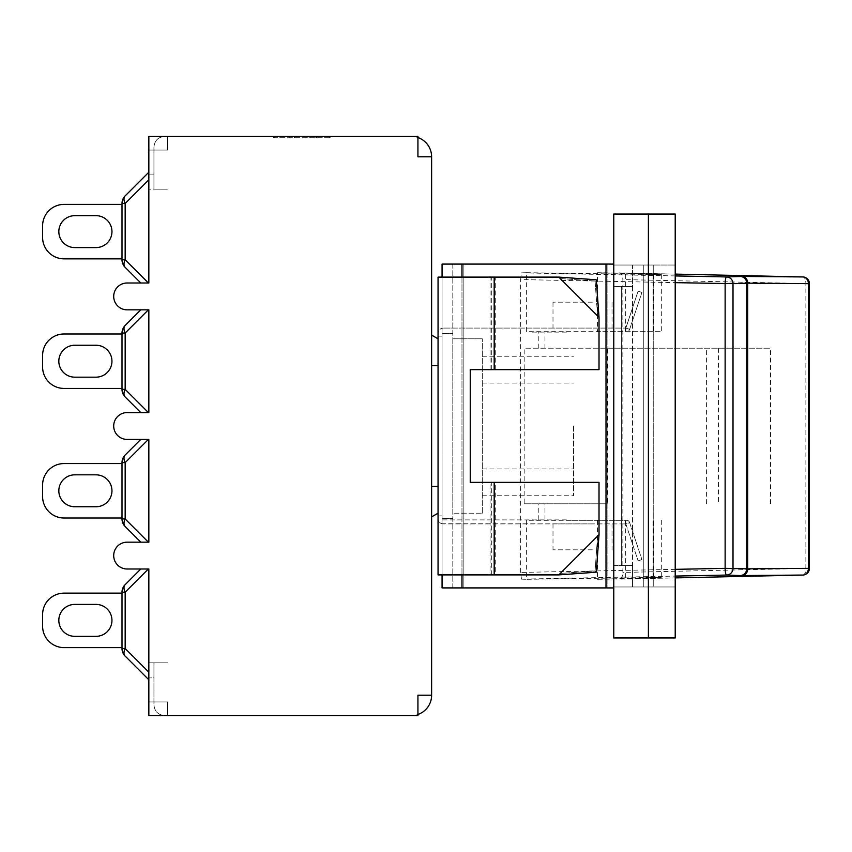 <?xml version="1.0" encoding="UTF-8"?>
<svg xmlns="http://www.w3.org/2000/svg" width="852" height="852" viewBox="0 0 852 852"><rect width="100%" height="100%" fill="white"/><g stroke="black" fill="none" stroke-linecap="round" stroke-linejoin="round"><path stroke-width="0.64" stroke-dasharray="4.26 3.19" d="M529.188 520.306L627.594 520.306A4.026 4.026 0 0 1 629.66 522.659A4.026 4.026 0 0 0 627.594 520.306L566.388 520.306M566.388 519.901L442.071 519.901L442.071 523.756A5.368 5.368 0 0 1 438.045 518.559A5.368 5.368 0 0 0 442.071 523.756L625.847 523.927L443.413 523.927L442.071 523.756L442.071 519.901L529.188 519.901M625.847 523.927L625.847 520.306L625.847 523.927L638.105 560.84L625.847 523.927L629.66 522.659L641.918 559.572L629.66 522.659L625.847 523.927M529.188 331.694L661.312 331.694L597.486 331.694L597.486 272.683L675.21 274.099L619.351 272.853C621.47 273.279 622.642 275.515 622.855 279.573L622.855 572.427L809.4 568.348M625.847 328.073L625.847 331.694L627.594 331.694L625.847 331.694L625.847 328.073L443.413 328.073L625.847 328.073L638.105 291.16L625.847 328.073L629.66 329.341A4.026 4.026 0 0 1 627.594 331.694A4.026 4.026 0 0 0 629.66 329.341L641.918 292.428L629.66 329.341L625.847 328.073M442.071 328.244L443.413 328.073L442.071 328.244A5.368 5.368 0 0 0 438.045 333.441L438.045 277.102L558.774 277.102L599.02 317.349L560.201 278.529L595.09 281.032L597.593 315.922L599.02 317.349L596.315 279.797L595.09 281.032L597.593 315.922L599.02 317.349L558.774 277.102L438.045 277.102L438.045 333.441A5.368 5.368 0 0 1 442.071 328.244L442.071 332.099L442.071 328.244M566.388 332.099L529.188 332.099M613.77 587.912L613.77 586.964L613.77 587.912L613.77 586.964L643.281 586.964L643.281 265.036L613.77 265.036L613.77 264.088L607.891 264.088L613.77 264.088L613.77 265.036L643.281 265.036L643.281 586.964L643.281 265.036L632.546 265.036L632.546 586.964L643.281 586.964L613.77 586.964L613.77 587.912L442.071 587.912L607.891 587.912L442.071 587.912L442.071 515.875L442.071 587.912L442.071 574.898L495.726 574.898L495.726 482.338L599.02 482.338L470.24 482.338L599.02 482.338L599.02 534.651L596.315 572.203L595.09 570.968L597.593 536.078L599.02 534.651L558.774 574.898L560.201 573.471L595.09 570.968L597.593 536.078L599.02 534.651L599.02 482.338L599.02 534.651L560.201 573.471L599.02 534.651M632.546 565.504L632.546 586.964L613.77 586.964L643.281 586.964L643.281 265.036L643.281 586.964L675.21 586.964L653.74 586.964L653.74 265.036L675.21 265.036L653.74 265.036L653.74 586.964L643.281 586.964L643.281 265.036L653.74 265.036L643.281 265.036L643.281 586.964L643.281 265.036L632.546 265.036L632.546 286.496L621.64 286.496L632.546 286.496L632.546 586.964L632.546 565.504L621.64 565.504L621.64 286.496L621.64 565.504L632.546 565.504L613.77 565.504L613.77 286.496L632.546 286.496L632.546 265.036L632.546 286.496L613.77 286.496L613.77 565.504L621.64 565.504L613.77 565.504L613.77 586.964L613.77 565.504L632.546 565.504M463.861 264.088L607.891 264.088L452.806 264.088L463.861 264.088L463.861 587.912L463.861 264.088M495.726 574.898L558.774 574.898L560.201 573.471L558.774 574.898L560.201 573.471L595.09 570.968L596.315 572.203L558.774 574.898L442.071 574.898L442.071 264.088L613.77 264.088L613.77 265.036L613.77 264.088M572.736 328.073L612.024 328.073L572.736 328.073M592.289 523.927L553.001 523.927L592.289 523.927M431.613 486.364L431.613 365.636L431.613 516.908L431.613 486.364L438.045 486.364L438.045 513.192L431.613 516.908M438.045 338.808L438.045 486.364L438.045 338.808L431.613 335.092L431.613 365.636L431.613 335.092M438.045 513.192L438.045 486.364M573.524 426L573.524 495.757L573.524 426M482.317 426L482.317 495.757L482.317 426M482.317 513.192L482.317 338.808L482.317 513.192L452.806 513.192L482.317 513.192M452.806 338.808L482.317 338.808L452.806 338.808L452.806 513.192L452.806 338.808M452.806 587.912L452.806 426L452.806 587.912M452.806 264.088L452.806 426L452.806 264.088M596.315 279.797L558.774 277.102L560.201 278.529L558.774 277.102L560.201 278.529L595.09 281.032L596.315 279.797M599.02 317.349L599.02 369.661L599.02 317.349L599.02 369.661L470.24 369.661L470.24 482.338L470.24 369.661L599.02 369.661L470.24 369.661L470.24 482.338L495.726 482.338M495.726 369.661L495.726 277.102L442.071 277.102L442.071 264.088L442.071 574.898L438.045 574.898L438.045 515.875L438.045 574.898L490.07 574.898L490.07 482.338M442.071 574.898L442.071 515.875L442.071 574.898L438.045 574.898L438.045 277.102L442.071 277.102M490.07 369.661L490.07 277.102M491.7 369.661L491.7 277.102M491.7 574.898L491.7 482.338M495.726 277.102L558.774 277.102M490.07 574.898L558.774 574.898M438.045 515.875L438.045 518.559L438.045 515.875L442.071 515.875L438.045 515.875M442.071 336.125L438.045 336.125L442.071 336.125M632.546 265.036L613.77 265.036L632.546 265.036M442.071 518.559L452.806 518.559L442.071 518.559M442.071 333.441L452.806 333.441L442.071 333.441M621.64 286.496L613.77 286.496L613.77 265.036L613.77 286.496L621.64 286.496M648.383 214.054L613.77 214.054L613.77 637.946L648.383 637.946L648.383 214.054L675.21 214.054L675.21 637.946L648.383 637.946M613.77 265.036L643.281 265.036L613.77 265.036M613.77 586.964L643.281 586.964L613.77 586.964M675.21 586.964L675.21 265.036L675.21 586.964M544.971 348.202L524.172 348.202L524.172 503.798L607.263 503.798L607.263 348.202L544.971 348.202L544.971 332.099M675.21 569.349L520.647 572.427L521.445 579.147L675.21 576.08M675.21 275.92L521.445 272.853L520.647 279.573L675.21 282.651M802.84 575.057A6.709 3.184 88.7 0 0 805.875 568.348L805.875 283.652A6.709 3.184 91.3 0 0 802.893 276.953M597.486 520.306L597.486 579.317L675.21 577.901L619.329 579.147C621.47 578.721 622.642 576.484 622.855 572.427M526.376 520.306L526.376 579.317L521.445 579.147M520.647 572.427L520.647 279.573M521.445 272.853L526.376 272.683L526.376 331.694M526.376 272.683L661.312 274.642L597.486 272.683M566.388 331.694L597.486 331.694M597.486 579.317L661.312 577.358L526.376 579.317M592.289 302.183L553.001 302.183L592.289 302.183M592.289 549.817L553.001 549.817L592.289 549.817M524.172 503.798L607.263 503.798M770.527 503.798L770.527 348.202L524.172 348.202M607.263 348.202L770.527 348.202M706.596 503.798L706.596 348.202M718.385 348.202L718.385 503.798M125.159 195.896A10.735 10.735 0 0 0 122.006 203.479L125.159 203.479L125.159 259.785L148.376 283.002L140.793 283.002L148.844 283.002L125.159 259.785L125.159 203.479L122.006 203.479L122.006 259.785A10.735 10.735 0 0 0 125.159 267.368L140.793 283.002L125.159 267.368A10.735 6.198 -45 0 1 125.159 259.785A10.735 6.198 -45 0 0 125.159 267.368A10.735 10.735 0 0 1 122.006 259.785L122.006 203.479A10.735 10.735 0 0 1 125.159 195.896A10.735 6.198 -135 0 0 125.159 203.479A10.735 6.198 -135 0 1 125.159 195.896L148.844 172.21L148.844 283.002L140.793 283.002L148.844 283.002L148.844 136.395L148.844 283.002L148.844 172.21L125.159 195.896A10.735 10.735 0 0 0 122.006 203.479A10.735 10.735 0 0 1 125.159 195.896A10.735 6.198 -135 0 0 125.159 203.479A10.735 6.198 -135 0 1 125.159 195.896A10.735 6.198 -135 0 0 125.159 203.479L148.844 179.793L125.159 203.479L125.159 259.785A10.735 6.198 -45 0 0 125.159 267.368A10.735 10.735 0 0 1 122.006 259.785A10.735 10.735 0 0 0 125.159 267.368L140.793 283.002L148.844 283.002L140.793 283.002L125.159 267.368A10.735 6.198 -45 0 1 125.159 259.785A10.735 6.198 -45 0 0 125.159 267.368A10.735 10.735 0 0 1 122.006 259.785L122.006 203.479A10.735 10.735 0 0 1 125.159 195.896L148.844 172.21M122.006 258.859L122.006 204.395L122.006 258.859L64.06 258.859A21.46 21.46 0 0 1 42.6 237.399A21.46 21.46 0 0 0 64.06 258.859A21.46 21.46 0 0 1 42.6 237.399L42.6 225.865A21.46 21.46 0 0 1 64.06 204.395A21.46 21.46 0 0 0 42.6 225.865A21.46 21.46 0 0 1 64.06 204.395A21.46 21.46 0 0 0 42.6 225.865L42.6 237.399A21.46 21.46 0 0 0 64.06 258.859L122.006 258.859L122.006 204.395L64.06 204.395A21.46 21.46 0 0 0 42.6 225.865L42.6 237.399A21.46 21.46 0 0 0 64.06 258.859L122.006 258.859L122.006 204.395L122.006 258.859L122.006 204.395L64.06 204.395L122.006 204.395M95.988 215.662L74.795 215.662A15.964 15.964 0 0 0 58.831 231.627A15.964 15.964 0 0 0 74.795 247.591L95.988 247.591A15.964 15.964 0 0 0 111.953 231.627A15.964 15.964 0 0 0 95.988 215.662L74.795 215.662A15.964 15.964 0 0 0 58.831 231.627A15.964 15.964 0 0 0 74.795 247.591L95.988 247.591A15.964 15.964 0 0 0 111.953 231.627A15.964 15.964 0 0 0 95.988 215.662A15.964 15.964 0 0 1 111.953 231.627A15.964 15.964 0 0 1 95.988 247.591L74.795 247.591A15.964 15.964 0 0 1 58.831 231.627A15.964 15.964 0 0 1 74.795 215.662L95.988 215.662M125.159 584.632A10.735 10.735 0 0 0 122.006 592.215L125.159 592.215L148.376 568.998L125.159 592.215L148.376 568.998L125.159 592.215L122.006 592.215L122.006 648.521A10.735 10.735 0 0 0 125.159 656.104L148.844 679.789L148.844 568.998L148.844 679.789L148.844 672.207L148.844 679.789L148.844 672.207L148.844 679.789L125.159 656.104A10.735 6.198 -45 0 1 125.159 648.521A10.735 6.198 -45 0 0 125.159 656.104A10.735 10.735 0 0 1 122.006 648.521L122.006 592.215A10.735 10.735 0 0 1 125.159 584.632L140.793 568.998L148.844 568.998L140.793 568.998L148.844 568.998L148.844 715.605L148.844 568.998L140.793 568.998L125.159 584.632A10.735 6.198 -135 0 0 125.159 592.215A10.735 6.198 -135 0 1 125.159 584.632A10.735 10.735 0 0 0 122.006 592.215A10.735 10.735 0 0 1 125.159 584.632A10.735 6.198 -135 0 0 125.159 592.215A10.735 6.198 -135 0 1 125.159 584.632A10.735 6.198 -135 0 0 125.159 592.215L125.159 648.521A10.735 6.198 -45 0 0 125.159 656.104A10.735 10.735 0 0 1 122.006 648.521A10.735 10.735 0 0 0 125.159 656.104A10.735 6.198 -45 0 1 125.159 648.521A10.735 6.198 -45 0 0 125.159 656.104A10.735 10.735 0 0 1 122.006 648.521L122.006 592.215A10.735 10.735 0 0 1 125.159 584.632L140.793 568.998M122.006 647.605L122.006 593.141L122.006 647.605L64.06 647.605A21.46 21.46 0 0 1 42.6 626.135A21.46 21.46 0 0 0 64.06 647.605A21.46 21.46 0 0 1 42.6 626.135L42.6 614.601A21.46 21.46 0 0 1 64.06 593.141A21.46 21.46 0 0 0 42.6 614.601A21.46 21.46 0 0 1 64.06 593.141A21.46 21.46 0 0 0 42.6 614.601L42.6 626.135A21.46 21.46 0 0 0 64.06 647.605L122.006 647.605L122.006 593.141L64.06 593.141A21.46 21.46 0 0 0 42.6 614.601L42.6 626.135A21.46 21.46 0 0 0 64.06 647.605L122.006 647.605L122.006 593.141L122.006 647.605L122.006 593.141L64.06 593.141L122.006 593.141M74.795 604.409A15.964 15.964 0 0 0 58.831 620.373A15.964 15.964 0 0 0 74.795 636.337L95.988 636.337A15.964 15.964 0 0 0 111.953 620.373A15.964 15.964 0 0 0 95.988 604.409L74.795 604.409A15.964 15.964 0 0 0 58.831 620.373A15.964 15.964 0 0 0 74.795 636.337L95.988 636.337A15.964 15.964 0 0 0 111.953 620.373A15.964 15.964 0 0 0 95.988 604.409L74.795 604.409L95.988 604.409A15.964 15.964 0 0 1 111.953 620.373A15.964 15.964 0 0 1 95.988 636.337L74.795 636.337A15.964 15.964 0 0 1 58.831 620.373A15.964 15.964 0 0 1 74.795 604.409M148.844 671.621L148.844 662.835L148.844 671.621M417.927 714.477L417.927 715.605L417.927 714.477A20.384 20.384 0 0 1 411.218 715.605A20.384 20.384 0 0 0 431.613 695.221L417.927 695.221L431.613 695.221L417.927 695.221L417.927 715.605L148.844 715.605L167.62 715.605L167.62 701.931L167.62 715.605L164.67 715.605C158.163 714.956 154.585 711.388 153.935 704.881L153.935 662.835L153.935 701.931L167.62 701.931L167.62 715.605L164.67 715.605C158.163 714.956 154.585 711.388 153.935 704.881L153.935 701.931L167.62 701.931L167.62 715.605L167.62 701.931L153.935 701.931L153.935 704.881C154.585 711.388 158.163 714.956 164.67 715.605L167.62 715.605L167.62 701.931L153.935 701.931L153.935 704.881C154.585 711.388 158.163 714.956 164.67 715.605L148.844 715.605L148.844 568.998L127.108 568.998A13.419 13.419 0 0 1 113.699 555.579A13.419 13.419 0 0 1 127.108 542.17L148.844 542.17L148.844 439.419L140.793 439.419L148.844 439.419L148.844 542.17L140.793 542.17L148.376 542.17L140.793 542.17L125.159 526.525A10.735 6.198 -45 0 1 125.159 518.943A10.735 6.198 -45 0 0 125.159 526.525L140.793 542.17L148.844 542.17L140.793 542.17L148.844 542.17L148.844 439.419L148.844 542.17L148.844 439.419L140.793 439.419L148.844 439.419L148.844 542.17L148.844 439.419L127.108 439.419A13.419 13.419 0 0 1 113.699 426A13.419 13.419 0 0 1 127.108 412.581L148.844 412.581L148.844 309.83L140.793 309.83L148.844 309.83L148.844 412.581L140.793 412.581L148.376 412.581L140.793 412.581L125.159 396.947A10.735 6.198 -45 0 1 125.159 389.364A10.735 6.198 -45 0 0 125.159 396.947L140.793 412.581L148.844 412.581L140.793 412.581L148.844 412.581L148.844 309.83L148.844 412.581L148.844 309.83L140.793 309.83L148.844 309.83L148.844 412.581L148.844 309.83L127.108 309.83A13.419 13.419 0 0 1 113.699 296.421A13.419 13.419 0 0 1 127.108 283.002L148.844 283.002L148.844 174.106L148.844 189.165L167.62 189.165L153.935 189.165L153.935 147.119C154.585 140.612 158.163 137.044 164.67 136.395L167.62 136.395L167.62 150.069L153.935 150.069L153.935 147.119C154.585 140.612 158.163 137.044 164.67 136.395L167.62 136.395L167.62 150.069L153.935 150.069L153.935 189.165L153.935 150.069L167.62 150.069L167.62 136.395L164.67 136.395C158.163 137.044 154.585 140.612 153.935 147.119L153.935 189.165L167.62 189.165L148.844 189.165L148.844 174.106L153.935 174.106L148.844 174.106L153.935 174.106L148.844 174.106L148.844 150.069L148.844 173.723L148.844 150.069L167.62 150.069L167.62 136.395L164.67 136.395C158.163 137.044 154.585 140.612 153.935 147.119L153.935 150.069L148.844 150.069L167.62 150.069L167.62 136.395L167.62 150.069L148.844 150.069L148.844 136.395L417.927 136.395L417.927 156.779L431.613 156.779L417.927 156.779L417.927 137.523A20.384 20.384 0 0 0 411.218 136.395A20.384 20.384 0 0 1 417.927 137.523L417.927 156.779L431.613 156.779A20.384 20.384 0 0 0 417.927 137.523M125.159 455.053A10.735 10.735 0 0 0 122.006 462.636L125.159 462.636L125.159 518.943L148.376 542.17L125.159 518.943L125.159 462.636L148.376 439.419L125.159 462.636L148.376 439.419L125.159 462.636L122.006 462.636L122.006 518.943A10.735 10.735 0 0 0 125.159 526.525A10.735 6.198 -45 0 1 125.159 518.943A10.735 6.198 -45 0 0 125.159 526.525L140.793 542.17L125.159 526.525A10.735 10.735 0 0 1 122.006 518.943L122.006 462.636A10.735 10.735 0 0 1 125.159 455.053L140.793 439.419L148.376 439.419L140.793 439.419L125.159 455.053A10.735 6.198 -135 0 0 125.159 462.636A10.735 6.198 -135 0 1 125.159 455.053A10.735 10.735 0 0 0 122.006 462.636A10.735 10.735 0 0 1 125.159 455.053A10.735 6.198 -135 0 0 125.159 462.636A10.735 6.198 -135 0 1 125.159 455.053A10.735 6.198 -135 0 0 125.159 462.636L125.159 518.943A10.735 6.198 -45 0 0 125.159 526.525A10.735 10.735 0 0 1 122.006 518.943A10.735 10.735 0 0 0 125.159 526.525A10.735 10.735 0 0 1 122.006 518.943L122.006 462.636A10.735 10.735 0 0 1 125.159 455.053L140.793 439.419M122.006 518.016L122.006 463.563L122.006 518.016L64.06 518.016A21.46 21.46 0 0 1 42.6 496.556A21.46 21.46 0 0 0 64.06 518.016A21.46 21.46 0 0 1 42.6 496.556L42.6 485.022A21.46 21.46 0 0 1 64.06 463.563A21.46 21.46 0 0 0 42.6 485.022A21.46 21.46 0 0 1 64.06 463.563A21.46 21.46 0 0 0 42.6 485.022L42.6 496.556A21.46 21.46 0 0 0 64.06 518.016L122.006 518.016L122.006 463.563L64.06 463.563A21.46 21.46 0 0 0 42.6 485.022L42.6 496.556A21.46 21.46 0 0 0 64.06 518.016L122.006 518.016L122.006 463.563L122.006 518.016L122.006 463.563L64.06 463.563L122.006 463.563M95.988 506.748A15.964 15.964 0 0 0 111.953 490.795A15.964 15.964 0 0 0 95.988 474.83L74.795 474.83A15.964 15.964 0 0 0 58.831 490.795A15.964 15.964 0 0 0 74.795 506.748L95.988 506.748A15.964 15.964 0 0 0 111.953 490.795A15.964 15.964 0 0 0 95.988 474.83L74.795 474.83A15.964 15.964 0 0 0 58.831 490.795A15.964 15.964 0 0 0 74.795 506.748L95.988 506.748A15.964 15.964 0 0 0 111.953 490.795A15.964 15.964 0 0 0 95.988 474.83L74.795 474.83A15.964 15.964 0 0 0 58.831 490.795A15.964 15.964 0 0 0 74.795 506.748L95.988 506.748M140.793 412.581L125.159 396.947A10.735 6.198 -45 0 1 125.159 389.364A10.735 6.198 -45 0 0 125.159 396.947A10.735 10.735 0 0 1 122.006 389.364L122.006 333.057A10.735 10.735 0 0 1 125.159 325.475L140.793 309.83L148.376 309.83L140.793 309.83L125.159 325.475A10.735 6.198 -135 0 0 125.159 333.057A10.735 6.198 -135 0 1 125.159 325.475A10.735 10.735 0 0 0 122.006 333.057A10.735 10.735 0 0 1 125.159 325.475A10.735 6.198 -135 0 0 125.159 333.057A10.735 6.198 -135 0 1 125.159 325.475A10.735 6.198 -135 0 0 125.159 333.057L125.159 389.364A10.735 6.198 -45 0 0 125.159 396.947A10.735 10.735 0 0 1 122.006 389.364A10.735 10.735 0 0 0 125.159 396.947A10.735 10.735 0 0 1 122.006 389.364L122.006 333.057A10.735 10.735 0 0 1 125.159 325.475L140.793 309.83M122.006 388.437L122.006 333.984L122.006 388.437L64.06 388.437A21.46 21.46 0 0 1 42.6 366.978A21.46 21.46 0 0 0 64.06 388.437A21.46 21.46 0 0 1 42.6 366.978L42.6 355.444A21.46 21.46 0 0 1 64.06 333.984A21.46 21.46 0 0 0 42.6 355.444A21.46 21.46 0 0 1 64.06 333.984A21.46 21.46 0 0 0 42.6 355.444L42.6 366.978A21.46 21.46 0 0 0 64.06 388.437L122.006 388.437L122.006 333.984L64.06 333.984A21.46 21.46 0 0 0 42.6 355.444L42.6 366.978A21.46 21.46 0 0 0 64.06 388.437L122.006 388.437L122.006 333.984L122.006 388.437L122.006 333.984L64.06 333.984L122.006 333.984M95.988 377.17A15.964 15.964 0 0 0 111.953 361.205A15.964 15.964 0 0 0 95.988 345.252L74.795 345.252A15.964 15.964 0 0 0 58.831 361.205A15.964 15.964 0 0 0 74.795 377.17L95.988 377.17A15.964 15.964 0 0 0 111.953 361.205A15.964 15.964 0 0 0 95.988 345.252L74.795 345.252A15.964 15.964 0 0 0 58.831 361.205A15.964 15.964 0 0 0 74.795 377.17L95.988 377.17A15.964 15.964 0 0 0 111.953 361.205A15.964 15.964 0 0 0 95.988 345.252L74.795 345.252A15.964 15.964 0 0 0 58.831 361.205A15.964 15.964 0 0 0 74.795 377.17L95.988 377.17M125.159 396.947A10.735 10.735 0 0 1 122.006 389.364L122.006 333.057L125.159 333.057L125.159 389.364L148.376 412.581L125.159 389.364L125.159 333.057L148.376 309.83L125.159 333.057L148.376 309.83L125.159 333.057L122.006 333.057A10.735 10.735 0 0 1 125.159 325.475M329.49 137.736L274.93 137.736L329.49 137.736L329.49 136.395L274.93 136.395L274.93 137.736L274.93 136.395L287.912 136.395L287.912 137.736L287.912 136.395L295.719 136.395L295.719 137.736L295.719 136.395L308.701 136.395L308.701 137.736L308.701 136.395L316.518 136.395L316.518 137.736L316.518 136.395L329.49 136.395L329.49 137.736M273.588 136.395L273.588 137.736L330.832 137.736L273.588 137.736L273.588 136.395L330.832 136.395L273.588 136.395M289.254 136.395L289.254 137.736L289.254 136.395M294.377 136.395L294.377 137.736L294.377 136.395M310.043 136.395L310.043 137.736L310.043 136.395M315.176 136.395L315.176 137.736L315.176 136.395M330.832 136.395L330.832 137.736L330.832 136.395M153.935 677.894L153.935 701.931L153.935 662.835L153.935 677.894L148.844 677.894L153.935 677.894M167.62 662.835L148.844 662.835L167.62 662.835M431.613 695.221L431.613 156.779M411.218 136.395L417.927 136.395L411.218 136.395M148.844 701.931L167.62 701.931L148.844 701.931L153.935 701.931L148.844 701.931L148.844 678.277L148.844 701.931M411.218 715.605L417.927 715.605L411.218 715.605M607.891 264.088L607.891 587.912L607.891 264.088M438.045 365.636L431.613 365.636M461.976 264.088L461.976 587.912M606.006 264.088L606.006 587.912M461.976 277.102L461.976 574.898M538.24 348.202L538.24 332.099M809.4 283.652L622.855 279.573M538.24 519.901L538.24 503.798M544.971 519.901L544.971 503.798M653.133 577.699L653.133 520.306M625.336 577.699L625.336 520.306M625.336 274.301L625.336 331.694M653.133 274.301L653.133 331.694M148.376 283.002L125.159 259.785L122.006 259.785L125.159 259.785L148.376 283.002L125.159 259.785L122.006 259.785L125.159 259.785L125.159 203.479L148.844 179.793L125.159 203.479L125.159 259.785L122.006 259.785M122.006 203.479L125.159 203.479L122.006 203.479L125.159 203.479L148.844 179.793M148.844 672.207L125.159 648.521L148.844 672.207L125.159 648.521L122.006 648.521L125.159 648.521L148.844 672.207L125.159 648.521L122.006 648.521L125.159 648.521L125.159 592.215L125.159 648.521L125.159 592.215L125.159 648.521L122.006 648.521M122.006 592.215L125.159 592.215L122.006 592.215L125.159 592.215L148.376 568.998M148.376 542.17L125.159 518.943L122.006 518.943L125.159 518.943L148.376 542.17L125.159 518.943L122.006 518.943L125.159 518.943L125.159 462.636L125.159 518.943L122.006 518.943M122.006 462.636L125.159 462.636L122.006 462.636L125.159 462.636L148.376 439.419M148.376 412.581L125.159 389.364L122.006 389.364L125.159 389.364L148.376 412.581L125.159 389.364L122.006 389.364L125.159 389.364L125.159 333.057L125.159 389.364L122.006 389.364M122.006 333.057L125.159 333.057L122.006 333.057L125.159 333.057L148.376 309.83M482.317 468.93L573.524 468.93M482.317 383.07L573.524 383.07M482.317 495.757L573.524 495.757M482.317 356.243L573.524 356.243M641.918 559.572L638.105 560.84M638.105 291.16L641.918 292.428M661.312 520.306L661.312 577.699M553.001 302.183L553.001 328.073M612.024 302.183L612.024 328.073M553.001 523.927L553.001 549.817M612.024 523.927L612.024 549.817M661.312 274.301L661.312 331.694"/><path stroke-width="1.28" d="M613.77 264.088L442.071 264.088L442.071 277.102M438.045 513.192L431.613 516.908M438.045 338.808L431.613 335.092M442.071 574.898L442.071 587.912L613.77 587.912M599.02 317.349L596.315 279.797L558.774 277.102L438.045 277.102L438.045 574.898L494.181 574.898L494.181 482.338L470.24 482.338L470.24 369.661L599.02 369.661L599.02 317.349L558.774 277.102M599.02 534.651L596.315 572.203L558.774 574.898L599.02 534.651L599.02 482.338L494.181 482.338M470.389 369.661L470.389 482.338M494.181 369.661L494.181 277.102M558.774 574.898L494.181 574.898M648.383 637.946L613.77 637.946L613.77 214.054L648.383 214.054L648.383 637.946L675.21 637.946L675.21 214.054L648.383 214.054M802.893 276.953A6.709 3.184 91.3 0 0 802.84 276.943A6.709 3.184 91.3 0 0 802.818 276.943L742.113 276.453A6.709 5.698 90.5 0 1 747.683 283.162L733.008 283.652A6.709 6.656 -92.1 0 0 726.479 276.943A6.709 1.203 91.1 0 0 725.137 283.652L725.137 568.348A6.709 1.203 88.9 0 0 726.479 575.057A6.709 6.656 -87.9 0 0 733.008 568.348L733.008 283.652L675.21 282.651M802.84 575.057L675.21 577.901L802.818 575.057A6.709 5.698 -90.5 0 0 808.388 568.348L747.683 568.838A6.709 5.698 89.5 0 1 742.113 575.547L802.818 575.057A6.709 3.184 88.7 0 0 802.84 575.057A6.709 6.709 0 0 0 809.4 568.348L808.388 568.348L808.388 283.652A6.709 5.698 -89.5 0 0 802.818 276.943L675.21 274.099L802.84 276.943A6.709 6.709 0 0 1 809.4 283.652L747.683 283.162L747.683 568.838L725.137 568.348L675.21 569.349M148.844 172.21L125.159 195.896A10.735 6.198 45 0 0 125.159 203.479L148.844 179.793M122.006 204.395L64.06 204.395A21.46 21.46 0 0 0 42.6 225.865L42.6 237.399A21.46 21.46 0 0 0 64.06 258.859L122.006 258.859M95.988 215.662A15.964 15.964 0 0 1 111.953 231.627A15.964 15.964 0 0 1 95.988 247.591L74.795 247.591A15.964 15.964 0 0 1 58.831 231.627A15.964 15.964 0 0 1 74.795 215.662L95.988 215.662A15.964 15.964 0 0 1 111.953 231.627A15.964 15.964 0 0 1 95.988 247.591A15.964 15.964 0 0 0 111.953 231.627A15.964 15.964 0 0 0 95.988 215.662M140.793 568.998L125.159 584.632A10.735 6.198 45 0 0 125.159 592.215L148.376 568.998M125.159 656.104A10.735 6.198 -45 0 1 125.159 648.521L125.159 592.215L122.006 592.215L122.006 648.521A10.735 10.735 0 0 0 125.159 656.104L148.844 679.789L125.159 656.104M125.159 584.632A10.735 10.735 0 0 0 122.006 592.215M122.006 593.141L64.06 593.141A21.46 21.46 0 0 0 42.6 614.601L42.6 626.135A21.46 21.46 0 0 0 64.06 647.605L122.006 647.605M74.795 636.337A15.964 15.964 0 0 1 58.831 620.373A15.964 15.964 0 0 1 74.795 604.409L95.988 604.409A15.964 15.964 0 0 1 111.953 620.373A15.964 15.964 0 0 1 95.988 636.337L74.795 636.337A15.964 15.964 0 0 1 58.831 620.373A15.964 15.964 0 0 1 74.795 604.409A15.964 15.964 0 0 0 58.831 620.373A15.964 15.964 0 0 0 74.795 636.337M431.613 695.221L417.927 695.221L417.927 715.605L148.844 715.605L148.844 568.998L127.108 568.998A13.419 13.419 0 0 1 113.699 555.579A13.419 13.419 0 0 1 127.108 542.17L148.844 542.17L148.844 439.419L127.108 439.419A13.419 13.419 0 0 1 113.699 426A13.419 13.419 0 0 1 127.108 412.581L148.844 412.581L148.844 309.83L127.108 309.83A13.419 13.419 0 0 1 113.699 296.421A13.419 13.419 0 0 1 127.108 283.002L148.844 283.002L148.844 136.395L417.927 136.395L417.927 156.779L431.613 156.779L431.613 695.221A20.384 20.384 0 0 1 417.927 714.477M42.6 614.601L42.6 626.135L42.6 614.601M95.988 604.409A15.964 15.964 0 0 1 111.953 620.373A15.964 15.964 0 0 1 95.988 636.337A15.964 15.964 0 0 0 111.953 620.373A15.964 15.964 0 0 0 95.988 604.409M140.793 439.419L125.159 455.053A10.735 6.198 45 0 0 125.159 462.636L148.376 439.419M125.159 526.525A10.735 6.198 -45 0 1 125.159 518.943L125.159 462.636L122.006 462.636L122.006 518.943A10.735 10.735 0 0 0 125.159 526.525L140.793 542.17L125.159 526.525M125.159 455.053A10.735 10.735 0 0 0 122.006 462.636M122.006 463.563L64.06 463.563A21.46 21.46 0 0 0 42.6 485.022L42.6 496.556A21.46 21.46 0 0 0 64.06 518.016L122.006 518.016M95.988 474.83A15.964 15.964 0 0 1 111.953 490.795A15.964 15.964 0 0 1 95.988 506.748L74.795 506.748A15.964 15.964 0 0 1 58.831 490.795A15.964 15.964 0 0 1 74.795 474.83L95.988 474.83A15.964 15.964 0 0 1 111.953 490.795A15.964 15.964 0 0 1 95.988 506.748A15.964 15.964 0 0 0 111.953 490.795A15.964 15.964 0 0 0 95.988 474.83M42.6 485.022L42.6 496.556L42.6 485.022M74.795 506.748A15.964 15.964 0 0 1 58.831 490.795A15.964 15.964 0 0 1 74.795 474.83A15.964 15.964 0 0 0 58.831 490.795A15.964 15.964 0 0 0 74.795 506.748M140.793 309.83L125.159 325.475A10.735 6.198 45 0 0 125.159 333.057L148.376 309.83M125.159 396.947A10.735 6.198 -45 0 1 125.159 389.364L125.159 333.057L122.006 333.057L122.006 389.364A10.735 10.735 0 0 0 125.159 396.947L140.793 412.581M125.159 325.475A10.735 10.735 0 0 0 122.006 333.057M122.006 333.984L64.06 333.984A21.46 21.46 0 0 0 42.6 355.444L42.6 366.978A21.46 21.46 0 0 0 64.06 388.437L122.006 388.437M95.988 345.252A15.964 15.964 0 0 1 111.953 361.205A15.964 15.964 0 0 1 95.988 377.17L74.795 377.17A15.964 15.964 0 0 1 58.831 361.205A15.964 15.964 0 0 1 74.795 345.252L95.988 345.252A15.964 15.964 0 0 1 111.953 361.205A15.964 15.964 0 0 1 95.988 377.17A15.964 15.964 0 0 0 111.953 361.205A15.964 15.964 0 0 0 95.988 345.252M42.6 355.444L42.6 366.978L42.6 355.444M74.795 377.17A15.964 15.964 0 0 1 58.831 361.205A15.964 15.964 0 0 1 74.795 345.252A15.964 15.964 0 0 0 58.831 361.205A15.964 15.964 0 0 0 74.795 377.17M125.159 267.368A10.735 6.198 -45 0 1 125.159 259.785L125.159 203.479L122.006 203.479L122.006 259.785A10.735 10.735 0 0 0 125.159 267.368L140.793 283.002L125.159 267.368M125.159 195.896A10.735 10.735 0 0 0 122.006 203.479M74.795 247.591A15.964 15.964 0 0 1 58.831 231.627A15.964 15.964 0 0 1 74.795 215.662A15.964 15.964 0 0 0 58.831 231.627A15.964 15.964 0 0 0 74.795 247.591M417.927 137.523A20.384 20.384 0 0 1 431.613 156.779M438.045 486.364L431.613 486.364M438.045 365.636L431.613 365.636M606.006 264.088L606.006 587.912M461.976 264.088L461.976 277.102M461.976 574.898L461.976 587.912M742.113 276.453L726.479 276.943L675.21 275.92M675.21 576.08L726.479 575.057L740.196 575.547A6.709 6.656 -87.9 0 0 746.725 568.838L746.725 283.162A6.709 6.656 -92.1 0 0 740.196 276.453M740.196 575.547L742.113 575.547M122.006 648.521L125.159 648.521L148.844 672.207M122.006 518.943L125.159 518.943L148.376 542.17M122.006 389.364L125.159 389.364L148.376 412.581M122.006 259.785L125.159 259.785L148.376 283.002M809.4 568.348L809.4 283.652"/></g></svg>
